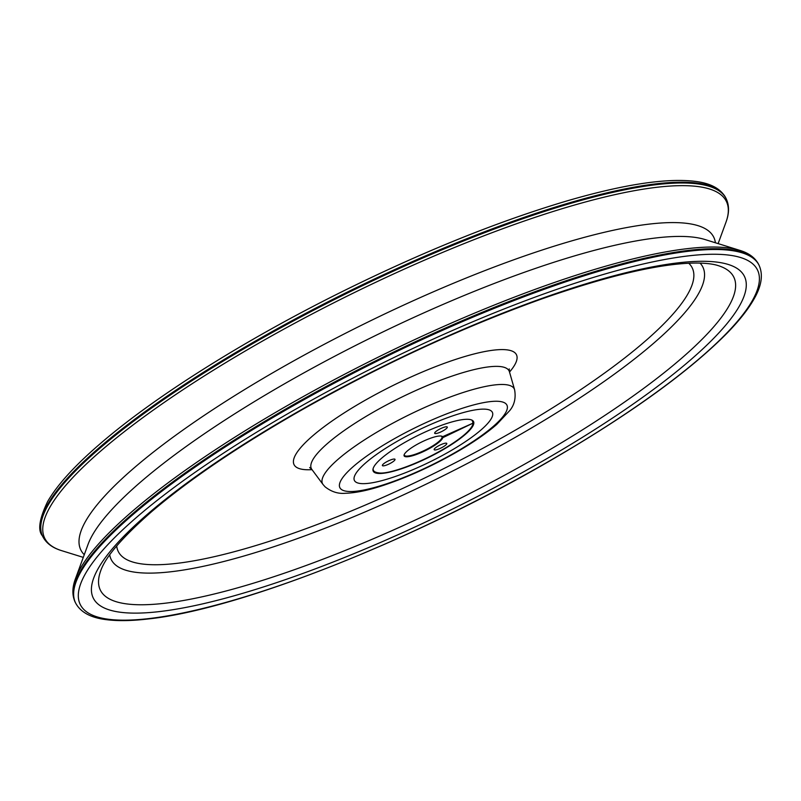 <?xml version="1.0" encoding="UTF-8"?>
<svg xmlns="http://www.w3.org/2000/svg" width="801" height="801" viewBox="0 0 801 801"><rect width="100%" height="100%" fill="white"/><g stroke="black" fill="none" stroke-linecap="round" stroke-linejoin="round"><path stroke-width="1.2" d="M462.487 412.805A76.936 16.811 -26.3 0 1 492.355 412.305A76.936 16.811 -26.3 0 1 430.838 461.456A76.936 16.811 -26.3 0 1 354.412 480.48A76.936 16.811 -26.3 0 1 387.734 446.988A76.936 16.811 -26.3 0 1 462.487 412.805A76.936 16.811 -26.3 0 1 492.355 412.305A76.936 16.811 -26.3 0 1 430.838 461.456A76.936 16.811 -26.3 0 1 354.412 480.48A76.936 16.811 -26.3 0 1 387.734 446.988A76.936 16.811 -26.3 0 1 462.487 412.805M472.67 423.308L442.713 437.716L441.371 436.104A20.986 4.586 -26.3 0 1 441.982 436.665A20.986 4.586 -26.3 0 1 442.072 436.935L472.67 423.308L472.89 422.237M441.822 436.425L442.072 436.935M446.517 426.763A7.039 1.542 -26.3 0 1 447.298 427.053A7.039 1.542 -26.3 0 1 441.671 431.549A7.039 1.542 -26.3 0 1 434.683 433.291A7.039 1.542 -26.3 0 1 439.048 429.446A7.039 1.542 -26.3 0 1 446.517 426.763M394.222 459.033A7.039 1.542 -26.3 0 1 395.013 459.323A7.039 1.542 -26.3 0 1 389.386 463.829A7.039 1.542 -26.3 0 1 382.387 465.561A7.039 1.542 -26.3 0 1 386.753 461.726A7.039 1.542 -26.3 0 1 394.222 459.033M445.997 443.143A7.039 1.542 -26.3 0 1 446.778 443.434A7.039 1.542 -26.3 0 1 441.151 447.939A7.039 1.542 -26.3 0 1 434.152 449.671A7.039 1.542 -26.3 0 1 438.527 445.837A7.039 1.542 -26.3 0 1 445.997 443.143M442.052 437.486A20.986 4.586 -26.3 0 1 423.599 450.843A20.986 4.586 -26.3 0 1 404.365 455.258A20.986 4.586 -26.3 0 1 404.295 454.397M442.713 437.716A21.477 4.696 -26.3 0 1 421.656 452.375A21.477 4.696 -26.3 0 1 404.155 454.728A21.477 4.696 -26.3 0 1 421.306 442.182A21.477 4.696 -26.3 0 1 441.681 436.175A21.477 4.696 -26.3 0 1 442.733 437.166M394.953 470.818A55.95 12.225 153.7 0 0 449.321 445.957A55.95 12.225 153.7 0 0 473.551 421.596A55.95 12.225 153.7 0 0 417.972 435.434A55.95 12.225 153.7 0 0 373.226 471.178A55.95 12.225 153.7 0 0 394.953 470.818M353.992 465.952A93.176 20.355 -26.3 0 1 499.093 401.381A93.176 20.355 -26.3 0 1 417.071 471.839A93.176 20.355 -26.3 0 1 353.992 465.952M472.74 389.586A106.954 23.369 -26.3 0 1 514.602 389.757C516.034 397.987 514.422 404.905 509.786 410.512L496.76 424.42C486.447 433.351 473.151 442.522 456.88 451.944C432.89 465.681 409.061 476.605 385.381 484.695C369.471 490.112 356.115 492.975 345.301 493.276C338.122 493.937 331.364 491.784 325.056 486.798L322.993 484.455A106.954 23.369 -26.3 0 1 338.733 458.733A106.954 23.369 -26.3 0 1 472.74 389.586M322.993 484.455L311.879 469.466A110.278 24.09 -26.3 0 1 328.11 442.943A110.278 24.09 -26.3 0 1 466.282 371.644A110.278 24.09 -26.3 0 1 509.446 371.824L509.256 368.891M312.02 469.656A124.055 27.104 -26.3 0 1 312.851 435.724A124.055 27.104 -26.3 0 1 457.351 358.838A124.055 27.104 -26.3 0 1 509.506 372.054M688.74 263.229A320.1 69.937 -26.3 0 1 436.235 472.38A320.1 69.937 -26.3 0 1 116.706 545.942M700.074 263.088A329.992 72.1 -26.3 0 1 438.958 477.897A329.992 72.1 -26.3 0 1 109.707 554.863M718.086 265.582A353.271 77.186 -26.3 0 1 451.273 502.828A353.271 77.186 -26.3 0 1 100.756 570.682C105.422 557.035 122.313 537.411 151.429 511.829C188.966 479.759 238.798 445.957 300.906 410.412C381.656 364.735 462.057 327.529 542.087 298.813C610.002 275.063 661.556 263.139 696.73 263.038C706.061 263.129 713.18 263.98 718.086 265.582M148.355 513.451A363.163 79.349 -26.3 0 1 713.941 261.787A363.163 79.349 -26.3 0 1 394.252 536.4A363.163 79.349 -26.3 0 1 148.355 513.451M137.542 516.505A377.692 82.523 -26.3 0 1 725.746 254.768A377.692 82.523 -26.3 0 1 393.271 540.375A377.692 82.523 -26.3 0 1 137.542 516.505M611.073 267.734A381.186 83.284 -26.3 0 1 759.068 265.261C763.343 274.723 761.581 286.117 753.791 299.424C747.994 309.566 739.133 320.76 727.228 332.996C689.901 370.783 632.88 412.185 556.164 457.191C417.511 538.803 240.43 609.15 148.535 618.923C131.835 620.905 117.757 621.145 106.293 619.654C90.803 617.791 80.571 612.254 75.614 603.043A381.186 83.284 -26.3 0 1 133.427 514.172A381.186 83.284 -26.3 0 1 611.073 267.734M75.614 603.043L75.214 602.252A381.186 83.284 -26.3 0 1 133.026 513.381A381.186 83.284 -26.3 0 1 610.672 266.933A381.186 83.284 -26.3 0 1 758.677 264.46L759.068 265.261M739.794 250.353L704.9 239.509A352.991 77.126 -26.3 0 0 583.528 253.306A352.991 77.126 -26.3 0 0 141.216 481.521A352.991 77.126 -26.3 0 0 88.06 544.37L75.474 578.682A380.165 83.064 -26.3 0 1 132.726 510.998A380.165 83.064 -26.3 0 1 609.09 265.221A380.165 83.064 -26.3 0 1 739.794 250.353C748.915 253.096 755.203 257.802 758.677 264.46M84.265 554.703A352.991 77.126 -26.3 0 1 134.368 467.684A352.991 77.126 -26.3 0 1 576.69 239.469A352.991 77.126 -26.3 0 1 715.403 242.783M83.294 557.376L61.617 550.647A380.165 83.064 -26.3 0 1 102.388 449.611A380.165 83.064 -26.3 0 1 578.753 203.834A380.165 83.064 -26.3 0 1 725.936 222.318L718.127 243.624M61.617 550.647C52.496 547.904 46.208 543.198 42.743 536.54A381.186 83.284 -26.3 0 1 100.556 447.669A381.186 83.284 -26.3 0 1 578.202 201.221A381.186 83.284 -26.3 0 1 726.197 198.748C729.381 205.557 729.29 213.406 725.936 222.318M42.743 536.54L42.343 535.739A381.186 83.284 -26.3 0 1 100.155 446.868A381.186 83.284 -26.3 0 1 577.801 200.43A381.186 83.284 -26.3 0 1 725.806 197.957L726.197 198.748M373.066 468.825L373.146 469.336A55.329 12.085 -26.3 0 1 373.106 468.645M471.599 419.964A55.329 12.085 -26.3 0 1 472.129 420.415L471.769 420.044M514.602 389.757L509.446 371.824M309.667 467.544L311.879 469.466M75.474 578.682C72.12 587.594 72.03 595.443 75.214 602.252M42.343 535.739C37.597 530.212 39.349 518.828 47.619 501.576C57.261 484.845 74.873 465.481 100.485 443.484C154.753 396.635 244.385 340.255 340.385 292.505C421.797 252.125 497.271 221.617 566.808 200.961C623.779 184.34 666.662 177.822 695.468 181.396C710.767 183.289 720.88 188.816 725.806 197.957M473.051 423.318C472.66 426.412 469.456 430.487 463.439 435.524C438.558 455.929 391.208 475.193 378.643 472.88C375.068 472.4 373.236 471.218 373.146 469.336M473.071 422.668L472.129 420.415"/></g></svg>
